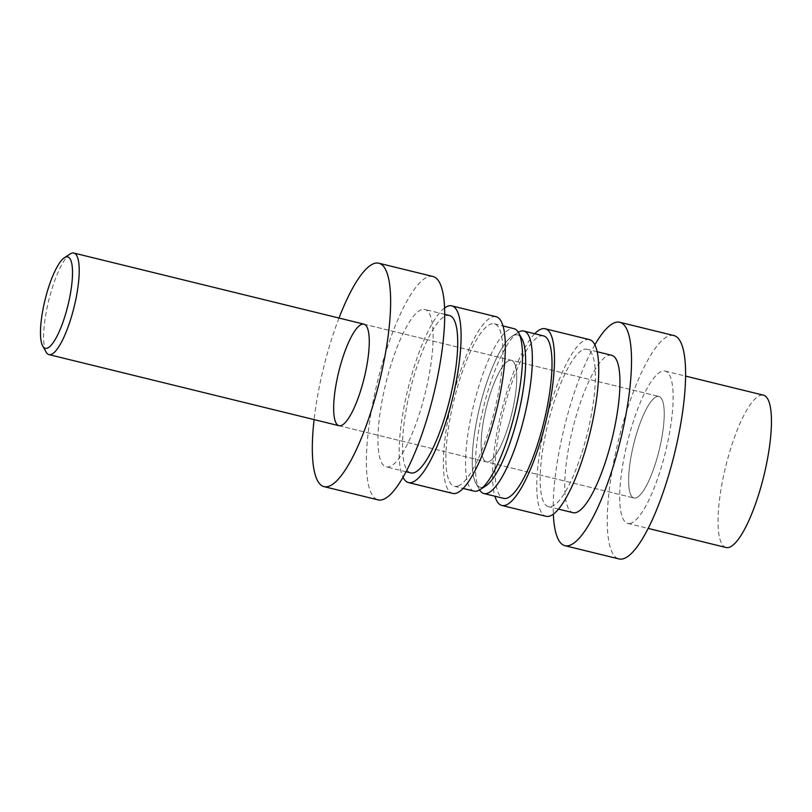 <?xml version="1.0" encoding="UTF-8"?>
<svg xmlns="http://www.w3.org/2000/svg" width="812" height="812" viewBox="0 0 812 812"><rect width="100%" height="100%" fill="white"/><g stroke="black" fill="none" stroke-linecap="round" stroke-linejoin="round"><path stroke-width="0.61" stroke-dasharray="4.06 3.04" d="M521.913 338.716A78.419 19.64 -76.2 0 0 480.805 402.701A78.419 19.64 -76.2 0 0 483.637 486.987A78.419 19.64 -76.2 0 0 485.84 485.87M474.106 491.128A83.646 20.939 103.8 0 1 473.68 404.894A83.646 20.939 103.8 0 1 513.945 328.637M458.039 486.023A83.646 20.939 -76.2 0 0 496.264 403.371A83.646 20.939 -76.2 0 0 494.275 323.815A83.646 20.939 -76.2 0 0 454.02 400.072A83.646 20.939 -76.2 0 0 454.446 486.307A83.646 20.939 -76.2 0 0 458.039 486.023M488.743 461.693A52.283 13.093 -76.2 0 0 512.636 410.03A52.283 13.093 -76.2 0 0 511.387 360.305A52.283 13.093 -76.2 0 0 486.226 407.969A52.283 13.093 -76.2 0 0 486.5 461.866A52.283 13.093 -76.2 0 0 488.743 461.693A52.283 13.093 -76.2 0 0 512.636 410.03A52.283 13.093 -76.2 0 0 511.387 360.305A52.283 13.093 -76.2 0 0 486.226 407.969A52.283 13.093 -76.2 0 0 486.5 461.866A52.283 13.093 -76.2 0 0 488.743 461.693M432.918 276.476A115.02 28.796 -76.2 0 0 427.985 276.851A115.02 28.796 -76.2 0 0 375.418 390.511A115.02 28.796 -76.2 0 0 378.159 499.898M421.357 309.748A81.038 20.29 -76.2 0 0 384.32 389.821A81.038 20.29 -76.2 0 0 386.248 466.89A81.038 20.29 -76.2 0 0 425.244 393.018A81.038 20.29 -76.2 0 0 424.828 309.484A81.038 20.29 -76.2 0 0 421.357 309.748M339 318.05A115.02 28.796 -76.2 0 0 314.102 419.601M410.821 472.919A81.038 20.29 103.8 0 1 408.893 395.85A81.038 20.29 103.8 0 1 445.93 315.777A81.038 20.29 103.8 0 1 449.412 315.503M496.02 316.7A90.974 22.777 -76.2 0 0 452.243 399.636A90.974 22.777 -76.2 0 0 452.7 493.412M444.54 308.002A90.974 22.777 -76.2 0 0 408 388.786A90.974 22.777 -76.2 0 0 403.036 477.324M70.147 253.973A52.283 13.093 -76.2 0 0 48.7 300.714A52.283 13.093 -76.2 0 0 46.101 352.073M636.222 497.837A52.283 13.093 103.8 0 1 633.979 498.01A52.283 13.093 103.8 0 1 633.715 444.123A52.283 13.093 103.8 0 1 658.877 396.459A52.283 13.093 103.8 0 1 660.115 446.184A52.283 13.093 103.8 0 1 636.222 497.837A52.283 13.093 103.8 0 1 633.979 498.01A52.283 13.093 103.8 0 1 633.715 444.123A52.283 13.093 103.8 0 1 658.877 396.459A52.283 13.093 103.8 0 1 660.115 446.184A52.283 13.093 103.8 0 1 636.222 497.837M726.08 547.501A78.419 19.64 103.8 0 1 725.674 466.667A78.419 19.64 103.8 0 1 763.422 395.17M631.117 523.141A78.419 19.64 103.8 0 1 627.757 523.405A78.419 19.64 103.8 0 1 627.351 442.56A78.419 19.64 103.8 0 1 665.099 371.074A78.419 19.64 103.8 0 1 666.967 445.656A78.419 19.64 103.8 0 1 631.117 523.141M520.076 336.3A78.419 19.64 -76.2 0 0 512.047 336.3A78.419 19.64 -76.2 0 0 479.872 406.406A78.419 19.64 -76.2 0 0 475.974 483.455A78.419 19.64 -76.2 0 0 483.637 486.987M479.618 489.92A83.646 20.939 103.8 0 1 479.364 489.484A83.646 20.939 103.8 0 1 483.516 407.299A83.646 20.939 103.8 0 1 517.833 332.514A83.646 20.939 103.8 0 1 518.269 332.25M543.441 335.863A83.646 20.939 -76.2 0 0 503.186 412.12A83.646 20.939 -76.2 0 0 503.613 498.355M594.851 344.846A115.02 28.796 -76.2 0 0 553.348 514.169M611.639 355.27A81.038 20.29 -76.2 0 0 608.168 355.544A81.038 20.29 -76.2 0 0 571.13 435.618A81.038 20.29 -76.2 0 0 573.059 512.687M673.808 335.529A115.02 28.796 -76.2 0 0 668.875 335.904A115.02 28.796 -76.2 0 0 616.308 449.554A115.02 28.796 -76.2 0 0 619.038 558.95M583.584 349.515A81.038 20.29 103.8 0 1 587.066 349.251A81.038 20.29 103.8 0 1 587.472 432.786A81.038 20.29 103.8 0 1 548.476 506.658A81.038 20.29 103.8 0 1 546.547 429.589A81.038 20.29 103.8 0 1 583.584 349.515M534.743 333.732A90.974 22.777 -76.2 0 0 501.4 411.684A90.974 22.777 -76.2 0 0 494.914 496.223M589.431 339.599A90.974 22.777 -76.2 0 0 545.644 422.534A90.974 22.777 -76.2 0 0 546.111 516.31M454.446 486.307L463.144 488.438M494.275 323.815L502.973 325.947M444.682 314.345L424.828 309.484M406.091 471.762L386.248 466.89M339.01 425.711L633.979 498.01L339.01 425.711M363.908 324.15L658.877 396.459L363.908 324.15M627.757 523.405L648.22 528.419M665.099 371.074L685.561 376.088M475.974 483.455L479.364 489.484M512.047 336.3L517.833 332.514M597.114 351.718L587.066 349.251M558.524 509.124L548.476 506.658"/><path stroke-width="1.22" d="M480.054 489.646L485.84 485.87A78.419 19.64 -76.2 0 0 518.015 415.754A78.419 19.64 -76.2 0 0 521.913 338.716L518.523 332.687A83.646 20.939 103.8 0 1 514.372 414.861A83.646 20.939 103.8 0 1 480.054 489.646A83.646 20.939 103.8 0 1 477.7 490.844A83.646 20.939 103.8 0 1 474.106 491.128L463.144 488.438M502.973 325.947L513.945 328.637A83.646 20.939 103.8 0 1 518.523 332.687M314.102 419.601A115.02 28.796 -76.2 0 0 324.079 486.642L378.159 499.898A115.02 28.796 -76.2 0 0 433.506 395.048A115.02 28.796 -76.2 0 0 432.918 276.476L378.849 263.22A115.02 28.796 -76.2 0 0 373.906 263.595A115.02 28.796 -76.2 0 0 339 318.05M324.079 486.642A115.02 28.796 -76.2 0 0 379.427 381.782A115.02 28.796 -76.2 0 0 378.849 263.22M341.253 425.539A52.283 13.093 103.8 0 1 339.01 425.711A52.283 13.093 103.8 0 1 338.746 371.815A52.283 13.093 103.8 0 1 363.908 324.15A52.283 13.093 103.8 0 1 365.156 373.875A52.283 13.093 103.8 0 1 341.253 425.539M444.682 314.345L449.412 315.503A81.038 20.29 103.8 0 1 449.828 399.047A81.038 20.29 103.8 0 1 410.821 472.919L406.091 471.762M403.036 477.324A90.974 22.777 -76.2 0 0 408.456 482.572L452.7 493.412A90.974 22.777 -76.2 0 0 456.608 493.117A90.974 22.777 -76.2 0 0 498.182 403.219A90.974 22.777 -76.2 0 0 496.02 316.7L451.776 305.86A90.974 22.777 -76.2 0 0 444.54 308.002M408.456 482.572A90.974 22.777 -76.2 0 0 412.364 482.267A90.974 22.777 -76.2 0 0 453.938 392.379A90.974 22.777 -76.2 0 0 451.776 305.86M47.319 348.165A47.055 11.784 103.8 0 1 42.721 346.044A47.055 11.784 103.8 0 1 45.056 299.821A47.055 11.784 103.8 0 1 64.361 257.749A47.055 11.784 103.8 0 1 70.045 295.71A47.055 11.784 103.8 0 1 47.319 348.165M42.721 346.044L46.101 352.073A52.283 13.093 -76.2 0 0 48.964 354.611A52.283 13.093 -76.2 0 0 51.207 354.438A52.283 13.093 -76.2 0 0 75.1 302.774A52.283 13.093 -76.2 0 0 73.862 253.05A52.283 13.093 -76.2 0 0 70.147 253.973L64.361 257.749M685.561 376.088L763.422 395.17A78.419 19.64 103.8 0 1 765.28 469.752A78.419 19.64 103.8 0 1 729.44 547.247A78.419 19.64 103.8 0 1 726.08 547.501L648.22 528.419M483.637 486.987A78.419 19.64 -76.2 0 0 518.249 414.8A78.419 19.64 -76.2 0 0 520.076 336.3M518.269 332.25A83.646 20.939 103.8 0 1 523.77 331.042A83.646 20.939 103.8 0 1 525.77 410.598A83.646 20.939 103.8 0 1 487.535 493.26A83.646 20.939 103.8 0 1 483.942 493.534A83.646 20.939 103.8 0 1 479.618 489.92M483.942 493.534L503.613 498.355A83.646 20.939 -76.2 0 0 507.195 498.081A83.646 20.939 -76.2 0 0 545.431 415.419A83.646 20.939 -76.2 0 0 543.441 335.863L523.77 331.042M553.348 514.169A115.02 28.796 -76.2 0 0 564.969 545.694A115.02 28.796 -76.2 0 0 620.317 440.835A115.02 28.796 -76.2 0 0 619.729 322.273A115.02 28.796 -76.2 0 0 614.796 322.648A115.02 28.796 -76.2 0 0 594.851 344.846M558.524 509.124L573.059 512.687A81.038 20.29 -76.2 0 0 612.055 438.815A81.038 20.29 -76.2 0 0 611.639 355.27L597.114 351.718M564.969 545.694L619.038 558.95A115.02 28.796 -76.2 0 0 674.396 454.091A115.02 28.796 -76.2 0 0 673.808 335.529L619.729 322.273M494.914 496.223A90.974 22.777 -76.2 0 0 501.867 505.46A90.974 22.777 -76.2 0 0 505.764 505.165A90.974 22.777 -76.2 0 0 547.349 415.277A90.974 22.777 -76.2 0 0 545.187 328.758A90.974 22.777 -76.2 0 0 534.743 333.732M501.867 505.46L546.111 516.31A90.974 22.777 -76.2 0 0 550.018 516.006A90.974 22.777 -76.2 0 0 591.593 426.117A90.974 22.777 -76.2 0 0 589.431 339.599L545.187 328.758M363.908 324.15L73.862 253.05M339.01 425.711L48.964 354.611"/></g></svg>
